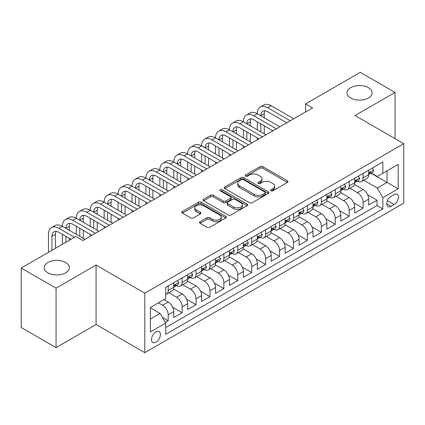 <?xml version="1.0" encoding="UTF-8"?>
<svg xmlns="http://www.w3.org/2000/svg" width="425" height="425" viewBox="0 0 425 425"><rect width="100%" height="100%" fill="white"/><g stroke="black" fill="none" stroke-linecap="round" stroke-linejoin="round"><path stroke-width="0.64" d="M270.975 190.804A1.355 0.781 0 0 0 272.887 190.804L287.406 182.421A1.934 1.116 0 0 0 287.975 181.629A1.934 1.116 0 0 0 287.406 180.843L262.809 166.637A1.934 1.116 0 0 0 260.079 166.637L245.56 175.02A1.355 0.781 0 0 0 245.161 175.573A1.355 0.781 0 0 0 245.56 176.125A1.355 0.781 0 0 0 247.472 176.125L249.353 175.042A6.184 3.57 0 0 1 258.097 175.042L260.148 176.226A6.184 3.57 0 0 1 261.959 178.75A6.184 3.57 0 0 1 260.148 181.273L258.267 182.357A1.355 0.781 0 0 0 257.869 182.909A1.355 0.781 0 0 0 258.267 183.462A1.355 0.781 0 0 0 260.18 183.462L262.06 182.378A6.184 3.57 0 0 1 270.805 182.378L272.855 183.563A6.184 3.57 0 0 1 274.667 186.086A6.184 3.57 0 0 1 272.855 188.61L270.975 189.699A1.355 0.781 0 0 0 270.582 190.251A1.355 0.781 0 0 0 270.975 190.804L270.975 189.699M65.662 262.512A12.601 7.273 0 0 0 51.93 260.939A12.601 7.273 0 0 0 44.152 267.66A12.601 7.273 0 0 0 47.839 272.802A12.601 7.273 0 0 0 61.572 274.38A12.601 7.273 0 0 0 69.349 267.66A12.601 7.273 0 0 0 65.662 262.512M368.459 87.693A12.601 7.273 0 0 0 354.726 86.116A12.601 7.273 0 0 0 346.949 92.841A12.601 7.273 0 0 0 350.641 97.984A12.601 7.273 0 0 0 364.368 99.562A12.601 7.273 0 0 0 372.151 92.841A12.601 7.273 0 0 0 368.459 87.693M155.943 342.21A6.301 3.639 120 0 0 160.06 336.658A6.301 3.639 120 0 0 159.093 331.606A6.301 3.639 120 0 0 155.943 331.92A6.301 3.639 120 0 0 151.826 337.471A6.301 3.639 120 0 0 152.793 342.518A6.301 3.639 120 0 0 155.943 342.21M200.09 221.707A1.934 1.116 0 0 0 199.522 222.498A1.934 1.116 0 0 0 200.09 223.284L206.991 227.269A1.934 1.116 0 0 0 209.722 227.269L225.845 217.961A1.934 1.116 0 0 0 226.413 217.17A1.934 1.116 0 0 0 225.845 216.383L201.248 202.183A1.934 1.116 0 0 0 198.518 202.183L182.394 211.491A1.934 1.116 0 0 0 181.826 212.282A1.934 1.116 0 0 0 182.394 213.068L190.729 217.882A1.934 1.116 0 0 0 193.46 217.882L200.361 213.897A1.934 1.116 0 0 0 200.929 213.111A1.934 1.116 0 0 0 200.361 212.319L196.228 209.934A5.169 2.986 0 0 1 194.714 207.825A5.169 2.986 0 0 1 197.907 205.068A5.169 2.986 0 0 1 203.538 205.711L219.73 215.061A5.169 2.986 0 0 1 221.244 217.17A5.169 2.986 0 0 1 218.057 219.927A5.169 2.986 0 0 1 212.42 219.284L209.722 217.722A1.934 1.116 0 0 0 206.991 217.722L200.09 221.707L200.09 223.284M96.082 265.046L56.052 288.155L21.25 268.058L21.25 327.537L56.052 347.634L96.082 324.525L144.808 352.654L144.808 293.176L96.082 265.046L96.082 324.525M395.048 138.656L395.048 92.438L355.024 115.547L403.75 143.677L144.808 293.176M395.048 92.438L360.246 72.346L305.602 103.891L305.602 111.929M21.25 268.058L75.894 236.512L82.854 240.529L312.561 107.907L305.602 103.891M249.486 202.736A1.934 1.116 0 0 0 252.222 202.736L268.345 193.423A1.934 1.116 0 0 0 268.913 192.637A1.934 1.116 0 0 0 268.345 191.845L243.748 177.645A1.934 1.116 0 0 0 241.018 177.645L224.889 186.958A1.934 1.116 0 0 0 224.326 187.744A1.934 1.116 0 0 0 224.889 188.535L249.486 202.736M220.718 191.096A1.355 0.781 0 0 1 222.089 191.282L222.089 189.678L247.095 204.117A1.934 1.116 0 0 1 247.663 204.903A1.934 1.116 0 0 1 247.095 205.695L230.972 215.002A1.934 1.116 0 0 1 228.236 215.002L203.639 200.802L203.639 199.224A1.934 1.116 0 0 0 203.076 200.01A1.934 1.116 0 0 0 203.639 200.802M203.639 199.224L210.54 195.24A1.934 1.116 0 0 1 213.276 195.24L223.252 200.998A1.934 1.116 0 0 0 225.983 200.998L230.562 198.353A1.934 1.116 0 0 0 231.126 197.567A1.934 1.116 0 0 0 230.562 196.775L220.177 190.782A1.355 0.781 0 0 1 219.778 190.23A1.355 0.781 0 0 1 220.612 189.508A1.355 0.781 0 0 1 222.089 189.678M165.304 322.416L168.194 320.748L162.419 317.411M158.451 302.823L162.626 305.235A7.873 4.548 60 0 1 168.194 314.877L173.761 311.663L173.761 317.533L182.118 312.71L172.699 307.275M168.831 292.74L176.545 297.197A7.873 4.548 60 0 1 182.118 306.845L187.685 303.625L187.685 309.496L196.037 304.672L186.623 299.237M182.75 284.702L190.469 289.159A7.873 4.548 60 0 1 196.037 298.807L201.604 295.587L201.604 301.458L209.961 296.634L200.542 291.199M196.674 276.664L204.393 281.122A7.873 4.548 60 0 1 209.961 290.769L215.528 287.55L215.528 293.42L223.879 288.596L214.466 283.162M210.593 268.627L218.312 273.084A7.873 4.548 60 0 1 223.879 282.731L229.452 279.512L229.452 285.382L237.803 280.558L228.39 275.124M224.517 260.589L232.236 265.046A7.873 4.548 60 0 1 237.803 274.693L243.371 271.474L243.371 277.344L251.722 272.521L242.308 267.086M238.441 252.551L246.155 257.008A7.873 4.548 60 0 1 251.722 266.656L257.295 263.436L257.295 269.307L265.646 264.483L256.233 259.048M252.36 244.513L260.079 248.97A7.873 4.548 60 0 1 265.646 258.618L271.214 255.404L271.214 261.269L279.57 256.445L270.151 251.01M266.284 236.475L273.998 240.933A7.873 4.548 60 0 1 279.57 250.58L285.138 247.366L285.138 253.231L293.489 248.407L284.075 242.972M280.203 228.438L287.922 232.895A7.873 4.548 60 0 1 293.489 242.542L299.057 239.328L299.057 245.193L307.413 240.369L297.994 234.935M294.127 220.405L301.84 224.857A7.873 4.548 60 0 1 307.413 234.504L312.981 231.29L312.981 237.155L321.332 232.332L311.918 226.897M308.045 212.367L315.764 216.819A7.873 4.548 60 0 1 321.332 226.467L326.899 223.252L326.899 229.117L335.256 224.294L325.842 218.859M321.969 204.329L329.688 208.781A7.873 4.548 60 0 1 335.256 218.429L340.823 215.215L340.823 221.08L349.175 216.256L339.761 210.821M335.893 196.292L343.607 200.743A7.873 4.548 60 0 1 349.175 210.391L354.748 207.177L354.748 213.042L363.099 208.218L363.099 202.353A7.873 4.548 -120 0 0 357.531 192.706L349.812 188.254M353.685 202.783L363.099 208.218M173.761 311.663A7.873 4.548 -120 0 0 168.194 302.021L164.018 299.609M187.685 303.625A7.873 4.548 -120 0 0 182.118 293.983L173.506 289.011M201.604 295.587A7.873 4.548 -120 0 0 196.037 285.945L187.43 280.973M215.528 287.55A7.873 4.548 -120 0 0 209.961 277.908L201.349 272.935M229.452 279.512A7.873 4.548 -120 0 0 223.879 269.87L215.273 264.897M243.371 271.474A7.873 4.548 -120 0 0 237.803 261.832L229.192 256.859M257.295 263.436A7.873 4.548 -120 0 0 251.722 253.794L243.116 248.822M271.214 255.404A7.873 4.548 -120 0 0 265.646 245.756L257.035 240.784M285.138 247.366A7.873 4.548 -120 0 0 279.57 237.718L270.959 232.746M299.057 239.328A7.873 4.548 -120 0 0 293.489 229.681L284.877 224.708M312.981 231.29A7.873 4.548 -120 0 0 307.413 221.643L298.802 216.67M326.899 223.252A7.873 4.548 -120 0 0 321.332 213.605L312.726 208.633M340.823 215.215A7.873 4.548 -120 0 0 335.256 205.567L326.644 200.595M354.748 207.177A7.873 4.548 -120 0 0 349.175 197.529L340.568 192.557M394.145 194.554L391.08 196.323A6.104 3.522 120 0 0 387.095 201.705A6.104 3.522 120 0 0 388.03 206.593A6.104 3.522 120 0 0 391.08 206.29L394.145 204.521A6.104 3.522 120 0 0 398.129 199.144A6.104 3.522 120 0 0 397.194 194.252A6.104 3.522 120 0 0 394.145 194.554M144.808 352.654L403.75 203.155L403.75 143.677M150.376 319.058L160.119 313.432L165.686 323.08L165.686 334.332L382.867 208.946L382.867 197.689L377.299 188.047L363.736 180.216M165.686 323.08L150.376 331.92L150.376 307.482L165.686 298.642L165.686 287.39L382.867 162.005L382.867 173.257L398.183 164.417L398.183 188.849L382.867 197.689M176.476 285.579L176.545 285.621A7.873 4.548 60 0 0 180.487 286.014L186.054 282.795A7.873 4.548 -120 0 0 187.685 279.193L187.685 274.693M190.395 277.541L190.469 277.583A7.873 4.548 60 0 0 194.406 277.977L199.973 274.757A7.873 4.548 -120 0 0 201.604 271.155L201.604 266.656M204.319 269.503L204.393 269.546A7.873 4.548 60 0 0 208.33 269.939L213.897 266.725A7.873 4.548 -120 0 0 215.528 263.118L215.528 258.618M218.238 261.465L218.312 261.508A7.873 4.548 60 0 0 222.248 261.901L227.821 258.687A7.873 4.548 -120 0 0 229.452 255.08L229.452 250.58M232.162 253.428L232.236 253.47A7.873 4.548 60 0 0 236.173 253.863L241.74 250.649A7.873 4.548 -120 0 0 243.371 247.042L243.371 242.542M246.08 245.39L246.155 245.432A7.873 4.548 60 0 0 250.091 245.825L255.664 242.611A7.873 4.548 -120 0 0 257.295 239.004L257.295 234.504M260.004 237.352L260.079 237.394A7.873 4.548 60 0 0 264.015 237.788L269.583 234.573A7.873 4.548 -120 0 0 271.214 230.966L271.214 226.467M273.928 229.319L273.998 229.357A7.873 4.548 60 0 0 277.939 229.75L283.507 226.536A7.873 4.548 -120 0 0 285.138 222.928L285.138 218.429M287.847 221.282L287.922 221.319A7.873 4.548 60 0 0 291.858 221.712L297.426 218.498A7.873 4.548 -120 0 0 299.057 214.891L299.057 210.391M301.771 213.244L301.84 213.281A7.873 4.548 60 0 0 305.782 213.674L311.35 210.46A7.873 4.548 -120 0 0 312.981 206.853L312.981 202.353M315.69 205.206L315.764 205.248A7.873 4.548 60 0 0 319.701 205.636L325.268 202.422A7.873 4.548 -120 0 0 326.899 198.815L326.899 194.315M329.614 197.168L329.688 197.211A7.873 4.548 60 0 0 333.625 197.598L339.192 194.384A7.873 4.548 -120 0 0 340.823 190.777L340.823 186.278M343.533 189.13L343.607 189.173A7.873 4.548 60 0 0 347.544 189.561L353.117 186.347A7.873 4.548 -120 0 0 354.748 182.739L354.748 178.24M165.686 327.579L377.023 205.567L377.023 200.18L368.666 205.004L368.666 199.139A7.873 4.548 -120 0 0 363.099 189.492L354.487 184.519M357.457 181.093L357.531 181.135A7.873 4.548 -120 0 0 361.468 181.523A7.873 4.548 -120 0 0 363.099 177.916L363.099 173.416M361.468 181.523L367.035 178.309A7.873 4.548 -120 0 0 368.666 174.702L368.666 170.202M168.194 285.945L168.194 290.445A7.873 4.548 60 0 1 166.563 294.052A7.873 4.548 60 0 1 165.686 294.371M166.563 294.052L172.13 290.833A7.873 4.548 -120 0 0 173.761 287.231L173.761 282.731M182.118 277.908L182.118 282.407A7.873 4.548 60 0 1 180.487 286.014M196.037 269.87L196.037 274.369A7.873 4.548 60 0 1 194.406 277.977M209.961 261.832L209.961 266.332A7.873 4.548 60 0 1 208.33 269.939M223.879 253.794L223.879 258.294A7.873 4.548 60 0 1 222.248 261.901M237.803 245.756L237.803 250.256A7.873 4.548 60 0 1 236.173 253.863M251.722 237.718L251.722 242.218A7.873 4.548 60 0 1 250.091 245.825M265.646 229.681L265.646 234.18A7.873 4.548 60 0 1 264.015 237.788M279.57 221.643L279.57 226.143A7.873 4.548 60 0 1 277.939 229.75M293.489 213.605L293.489 218.105A7.873 4.548 60 0 1 291.858 221.712M307.413 205.567L307.413 210.067A7.873 4.548 60 0 1 305.782 213.674M321.332 197.529L321.332 202.029A7.873 4.548 60 0 1 319.701 205.636M335.256 189.492L335.256 193.991A7.873 4.548 60 0 1 333.625 197.598M349.175 181.454L349.175 185.953A7.873 4.548 60 0 1 347.544 189.561M349.175 210.391L349.175 216.256M335.256 218.429L335.256 224.294M321.332 226.467L321.332 232.332M307.413 234.504L307.413 240.369M293.489 242.542L293.489 248.407M279.57 250.58L279.57 256.445M265.646 258.618L265.646 264.483M251.722 266.656L251.722 272.521M237.803 274.693L237.803 280.558M223.879 282.731L223.879 288.596M209.961 290.769L209.961 296.634M196.037 298.807L196.037 304.672M182.118 306.845L182.118 312.71M168.194 314.877L168.194 320.748M160.119 313.432L150.376 307.806M377.299 188.047L387.042 182.421L387.042 170.845L398.183 164.417M371.099 173.214L398.183 188.849M371.381 173.055L377.299 176.471L382.867 173.257M56.052 288.155L56.052 347.634M367.604 194.746L377.023 200.18M377.023 205.567L382.867 208.946M271.517 190.99L272.855 190.219A6.184 3.57 0 0 0 274.667 187.696L274.667 186.086M261.959 178.75L261.959 180.359A6.184 3.57 0 0 1 260.148 182.883L258.809 183.653M287.38 182.431L262.809 168.247A1.934 1.116 0 0 0 260.079 168.247L246.102 176.317M268.318 193.439L243.748 179.254A1.934 1.116 0 0 0 241.018 179.254L224.915 188.546M264.929 193.189A1.355 0.781 0 0 0 265.327 192.637A1.355 0.781 0 0 0 264.929 192.084L243.339 179.616A1.355 0.781 0 0 0 241.427 179.616L239.445 180.763A6.184 3.57 0 0 0 237.633 183.287A6.184 3.57 0 0 0 239.445 185.81L254.203 194.331A6.184 3.57 0 0 0 262.947 194.331L264.929 193.189L264.929 194.793A1.355 0.781 0 0 0 265.327 194.241L265.327 192.637M237.633 183.287L237.633 184.896A6.184 3.57 0 0 0 239.445 187.42L239.445 185.81M264.929 194.793L262.947 195.941A6.184 3.57 0 0 1 254.203 195.941L239.445 187.42M203.665 200.818L210.54 196.844L210.54 195.24M231.126 197.567L231.126 199.176A1.934 1.116 0 0 1 230.562 199.962L225.983 202.608A1.934 1.116 0 0 1 223.252 202.608L213.276 196.844A1.934 1.116 0 0 0 210.54 196.844M222.089 191.282L247.068 205.705M233.601 206.975A5.169 2.986 0 0 0 239.238 207.623A5.169 2.986 0 0 0 242.425 204.866A5.169 2.986 0 0 0 240.911 202.752L235.206 199.458A1.934 1.116 0 0 0 232.475 199.458L227.896 202.103A1.934 1.116 0 0 0 227.333 202.89A1.934 1.116 0 0 0 227.896 203.681L233.601 206.975L233.601 208.585A5.169 2.986 0 0 0 239.238 209.227A5.169 2.986 0 0 0 242.425 206.47L242.425 204.866M227.333 202.89L227.333 204.499A1.934 1.116 0 0 0 227.896 205.291L227.896 203.681M233.601 208.585L227.896 205.291M221.244 217.17L221.244 218.779A5.169 2.986 0 0 1 218.057 221.537A5.169 2.986 0 0 1 212.42 220.888L209.722 219.332A1.934 1.116 0 0 0 206.991 219.332L200.111 223.3M194.714 207.825L194.714 209.429A5.169 2.986 0 0 0 196.228 211.538L196.228 209.934M200.334 213.913L196.228 211.538M225.818 217.977L201.248 203.788A1.934 1.116 0 0 0 198.518 203.788L182.415 213.084M372.358 168.072L373.538 170.122A5.217 3.012 60 0 1 372.459 172.428L369.814 173.958A5.217 3.012 -120 0 0 370.722 172.757L370.611 172.29M48.466 252.344L48.466 234.34A14.769 8.527 60 0 1 51.526 227.582L55.006 225.574A14.769 8.527 60 0 1 62.39 226.302A14.769 8.527 60 0 1 65.445 219.544L68.93 217.536A14.769 8.527 60 0 1 76.309 218.269A14.769 8.527 60 0 1 79.369 211.507L82.848 209.498A14.769 8.527 60 0 1 90.233 210.232A14.769 8.527 60 0 1 93.293 203.469L96.772 201.461A14.769 8.527 60 0 1 104.152 202.194A14.769 8.527 60 0 1 107.212 195.431L110.691 193.423A14.769 8.527 60 0 1 118.076 194.156A14.769 8.527 60 0 1 121.136 187.393L124.615 185.385A14.769 8.527 60 0 1 132 186.118A14.769 8.527 60 0 1 135.054 179.355L138.534 177.347A14.769 8.527 60 0 1 145.918 178.08A14.769 8.527 60 0 1 148.978 171.317L152.458 169.309A14.769 8.527 60 0 1 159.843 170.042A14.769 8.527 60 0 1 162.897 163.28L166.382 161.272A14.769 8.527 60 0 1 173.761 162.005A14.769 8.527 60 0 1 176.821 155.242L180.301 153.234A14.769 8.527 60 0 1 187.685 153.967A14.769 8.527 60 0 1 190.745 147.204L194.225 145.196A14.769 8.527 60 0 1 201.604 145.929A14.769 8.527 60 0 1 204.664 139.166L208.144 137.158A14.769 8.527 60 0 1 215.528 137.891A14.769 8.527 60 0 1 218.588 131.128L222.068 129.12A14.769 8.527 60 0 1 229.452 129.853A14.769 8.527 60 0 1 232.507 123.091L235.987 121.082A14.769 8.527 60 0 1 243.371 121.816A14.769 8.527 60 0 1 246.431 115.053L249.911 113.045A14.769 8.527 60 0 1 257.295 113.778A14.769 8.527 60 0 1 260.35 107.02L263.829 105.007A14.769 8.527 60 0 1 271.214 105.74L293.771 118.761M260.35 107.02A14.769 8.527 60 0 1 267.734 107.748L290.286 120.769M368.842 174.202L368.863 174.202A5.217 3.012 -120 0 0 369.814 173.958M370.047 172.364L370.722 172.757C370.393 171.971 369.835 172.29 369.054 173.719A5.217 3.012 60 0 1 368.666 174.462M286.806 122.777L267.734 111.77A9.844 5.684 -120 0 0 262.815 111.281A9.844 5.684 -120 0 0 260.775 115.786L264.254 113.778L264.254 117.794M264.871 110.824A9.844 5.684 -120 0 0 264.254 113.778M260.775 123.824L260.775 131.862M264.254 125.832L264.254 133.87M257.295 139.82L257.295 137.891M257.295 129.853L257.295 121.816M358.434 176.109L359.619 178.16A5.217 3.012 60 0 1 358.535 180.466L355.895 181.996A5.217 3.012 -120 0 0 356.803 180.795L356.692 180.327M246.431 115.053A14.769 8.527 60 0 1 253.815 115.786L257.295 113.778L279.847 126.799M253.815 115.786L276.367 128.807M354.918 182.24L354.939 182.24A5.217 3.012 -120 0 0 355.895 181.996M356.129 180.402L356.803 180.795C356.474 180.009 355.916 180.327 355.13 181.757A5.217 3.012 60 0 1 354.748 182.5M272.887 130.815L253.815 119.808A9.844 5.684 -120 0 0 248.891 119.319A9.844 5.684 -120 0 0 246.851 123.824L250.33 121.816L250.33 125.832M250.947 118.862A9.844 5.684 -120 0 0 250.33 121.816M246.851 131.862L246.851 139.899M250.33 133.87L250.33 141.907M243.371 147.857L243.371 145.929M243.371 137.891L243.371 129.853M344.51 184.147L345.695 186.198A5.217 3.012 60 0 1 344.617 188.503L341.971 190.033A5.217 3.012 -120 0 0 342.879 188.827L342.768 188.365M232.507 123.091A14.769 8.527 60 0 1 239.891 123.824L243.371 121.816L265.923 134.837M239.891 123.824L262.443 136.845M340.999 190.278L341.02 190.278A5.217 3.012 -120 0 0 341.971 190.033M342.205 188.44L342.879 188.827C342.55 188.047 341.992 188.365 341.206 189.794A5.217 3.012 60 0 1 340.823 190.538M258.963 138.853L239.891 127.845A9.844 5.684 -120 0 0 234.967 127.357A9.844 5.684 -120 0 0 232.932 131.862L236.412 129.853L236.412 133.87M237.028 126.9A9.844 5.684 -120 0 0 236.412 129.853M232.932 139.899L232.932 147.937M236.412 141.907L236.412 149.945M229.452 155.895L229.452 153.967M229.452 145.929L229.452 137.891M330.592 192.185L331.776 194.236A5.217 3.012 60 0 1 330.692 196.541L328.047 198.071A5.217 3.012 -120 0 0 328.955 196.865L328.849 196.403M218.588 131.128A14.769 8.527 60 0 1 225.967 131.862L229.452 129.853L252.004 142.874M225.967 131.862L248.524 144.883M327.075 198.316L327.096 198.316A5.217 3.012 -120 0 0 328.047 198.071M328.286 196.477L328.955 196.865C328.631 196.084 328.073 196.403 327.287 197.832A5.217 3.012 60 0 1 326.899 198.576M245.044 146.891L225.967 135.883A9.844 5.684 -120 0 0 221.048 135.394A9.844 5.684 -120 0 0 219.008 139.899L222.488 137.891L222.488 141.907M223.104 134.938A9.844 5.684 -120 0 0 222.488 137.891M219.008 147.937L219.008 155.975M222.488 149.945L222.488 157.983M215.528 163.933L215.528 162.005M215.528 153.967L215.528 145.929M316.668 200.223L317.852 202.273A5.217 3.012 60 0 1 316.774 204.579L314.128 206.109A5.217 3.012 -120 0 0 315.037 204.903L314.925 204.441M204.664 139.166A14.769 8.527 60 0 1 212.048 139.899L215.528 137.891L238.08 150.912M212.048 139.899L234.6 152.92M313.156 206.353L313.177 206.353A5.217 3.012 -120 0 0 314.128 206.109M314.362 204.515L315.037 204.903C314.707 204.117 314.149 204.441 313.363 205.87A5.217 3.012 60 0 1 312.981 206.614M231.12 154.928L212.048 143.921A9.844 5.684 -120 0 0 207.124 143.432A9.844 5.684 -120 0 0 205.089 147.937L208.569 145.929L208.569 149.945M209.185 142.975A9.844 5.684 -120 0 0 208.569 145.929M205.089 155.975L205.089 164.013M208.569 157.983L208.569 166.021M201.604 171.971L201.604 170.042M201.604 162.005L201.604 153.967M302.749 208.261L303.928 210.311A5.217 3.012 60 0 1 302.85 212.617L300.204 214.147A5.217 3.012 -120 0 0 301.112 212.941L301.006 212.479M190.745 147.204A14.769 8.527 60 0 1 198.124 147.937L201.604 145.929L224.161 158.95M198.124 147.937L220.681 160.958M299.232 214.391L299.253 214.391A5.217 3.012 -120 0 0 300.204 214.147M300.438 212.553L301.112 212.941C300.783 212.155 300.231 212.479 299.444 213.908A5.217 3.012 60 0 1 299.057 214.652M217.196 162.966L198.124 151.959A9.844 5.684 -120 0 0 193.205 151.47A9.844 5.684 -120 0 0 191.165 155.975L194.645 153.967L194.645 157.983M195.261 151.013A9.844 5.684 -120 0 0 194.645 153.967M191.165 164.013L191.165 172.051M194.645 166.021L194.645 174.059M187.685 180.009L187.685 178.08M187.685 170.042L187.685 162.005M288.825 216.298L290.009 218.349A5.217 3.012 60 0 1 288.931 220.655L286.285 222.185A5.217 3.012 -120 0 0 287.194 220.979L287.082 220.517M176.821 155.242A14.769 8.527 60 0 1 184.206 155.975L187.685 153.967L210.237 166.988M184.206 155.975L206.757 168.996M285.313 222.429L285.334 222.429A5.217 3.012 -120 0 0 286.285 222.185M286.519 220.591L287.194 220.979C286.864 220.192 286.307 220.517 285.52 221.946A5.217 3.012 60 0 1 285.138 222.689M203.278 171.004L184.206 159.991A9.844 5.684 -120 0 0 179.281 159.508A9.844 5.684 -120 0 0 177.241 164.013L180.726 162.005L180.726 166.021M181.342 159.051A9.844 5.684 -120 0 0 180.726 162.005M177.241 172.051L177.241 180.088M180.726 174.059L180.726 182.097M173.761 188.047L173.761 186.118M173.761 178.08L173.761 170.042M274.906 224.336L276.085 226.387A5.217 3.012 60 0 1 275.007 228.692L272.361 230.222A5.217 3.012 -120 0 0 273.27 229.017L273.158 228.554M162.897 163.28A14.769 8.527 60 0 1 170.282 164.013L173.761 162.005L196.318 175.026M170.282 164.013L192.833 177.034M271.389 230.467L271.41 230.467A5.217 3.012 -120 0 0 272.361 230.222M272.595 228.629L273.27 229.017C272.94 228.23 272.388 228.554 271.602 229.983A5.217 3.012 60 0 1 271.214 230.727M189.353 179.042L170.282 168.029A9.844 5.684 -120 0 0 165.362 167.546A9.844 5.684 -120 0 0 163.322 172.051L166.802 170.042L166.802 174.059M167.418 167.089A9.844 5.684 -120 0 0 166.802 170.042M163.322 180.088L163.322 188.126M166.802 182.097L166.802 190.134M159.843 196.084L159.843 194.156M159.843 186.118L159.843 178.08M260.982 232.374L262.167 234.425A5.217 3.012 60 0 1 261.083 236.73L258.442 238.26A5.217 3.012 -120 0 0 259.351 237.054L259.239 236.592M148.978 171.317A14.769 8.527 60 0 1 156.363 172.051L159.843 170.042L182.394 183.063M156.363 172.051L178.914 185.072M257.465 238.505L257.486 238.505A5.217 3.012 -120 0 0 258.442 238.26M258.676 236.667L259.351 237.054C259.022 236.268 258.464 236.592 257.678 238.021A5.217 3.012 60 0 1 257.295 238.765M175.435 187.08L156.363 176.067A9.844 5.684 -120 0 0 151.438 175.583A9.844 5.684 -120 0 0 149.398 180.088L152.878 178.08L152.878 182.097M153.494 175.127A9.844 5.684 -120 0 0 152.878 178.08M149.398 188.126L149.398 196.164M152.878 190.134L152.878 198.172M145.918 204.122L145.918 202.194M145.918 194.156L145.918 186.118M247.063 240.412L248.242 242.457A5.217 3.012 60 0 1 247.164 244.768L244.518 246.293A5.217 3.012 -120 0 0 245.427 245.092L245.315 244.63M135.054 179.355A14.769 8.527 60 0 1 142.439 180.088L145.918 178.08L168.47 191.101M142.439 180.088L164.99 193.109M243.546 246.542L243.567 246.537A5.217 3.012 -120 0 0 244.518 246.293M244.752 244.704L245.427 245.092C245.097 244.306 244.54 244.63 243.759 246.059A5.217 3.012 60 0 1 243.371 246.803M161.511 195.117L142.439 184.105A9.844 5.684 -120 0 0 137.519 183.621A9.844 5.684 -120 0 0 135.479 188.126L138.959 186.118L138.959 190.134M139.575 183.164A9.844 5.684 -120 0 0 138.959 186.118M135.479 196.164L135.479 204.202M138.959 198.172L138.959 206.21M132 212.16L132 210.232M132 202.194L132 194.156M233.139 248.45L234.324 250.495A5.217 3.012 60 0 1 233.24 252.806L230.594 254.331A5.217 3.012 -120 0 0 231.503 253.13L231.397 252.668M121.136 187.393A14.769 8.527 60 0 1 128.515 188.126L132 186.118L154.551 199.139M128.515 188.126L151.072 201.147M229.622 254.575L229.643 254.575A5.217 3.012 -120 0 0 230.594 254.331M230.833 252.742L231.503 253.13C231.179 252.344 230.621 252.668 229.835 254.097A5.217 3.012 60 0 1 229.452 254.841M147.592 203.155L128.515 192.143A9.844 5.684 -120 0 0 123.595 191.659A9.844 5.684 -120 0 0 121.555 196.164L125.035 194.156L125.035 198.172M125.651 191.202A9.844 5.684 -120 0 0 125.035 194.156M121.555 204.202L121.555 212.24M125.035 206.21L125.035 214.248M118.076 220.198L118.076 218.269M118.076 210.232L118.076 202.194M219.215 256.488L220.4 258.533A5.217 3.012 60 0 1 219.321 260.844L216.676 262.368A5.217 3.012 -120 0 0 217.584 261.168L217.472 260.706M107.212 195.431A14.769 8.527 60 0 1 114.596 196.164L118.076 194.156L140.627 207.177M114.596 196.164L137.148 209.185M215.703 262.613L215.725 262.613A5.217 3.012 -120 0 0 216.676 262.368M216.909 260.78L217.584 261.168C217.255 260.382 216.697 260.706 215.911 262.135A5.217 3.012 60 0 1 215.528 262.878M133.668 211.193L114.596 200.18A9.844 5.684 -120 0 0 109.671 199.697A9.844 5.684 -120 0 0 107.637 204.202L111.116 202.194L111.116 206.21M111.733 199.24A9.844 5.684 -120 0 0 111.116 202.194M107.637 212.24L107.637 220.278M111.116 214.248L111.116 222.286M104.152 228.236L104.152 226.302M104.152 218.269L104.152 210.232M205.296 264.525L206.476 266.571A5.217 3.012 60 0 1 205.397 268.882L202.752 270.406A5.217 3.012 -120 0 0 203.66 269.206L203.554 268.743M93.293 203.469A14.769 8.527 60 0 1 100.672 204.202L104.152 202.194L126.708 215.215M100.672 204.202L123.229 217.223M201.779 270.651L201.801 270.651A5.217 3.012 -120 0 0 202.752 270.406M202.985 268.818L203.66 269.206C203.336 268.419 202.778 268.743 201.992 270.173A5.217 3.012 60 0 1 201.604 270.911M119.744 219.231L100.672 208.218A9.844 5.684 -120 0 0 95.752 207.735A9.844 5.684 -120 0 0 93.713 212.24L97.192 210.232L97.192 214.248M97.808 207.278A9.844 5.684 -120 0 0 97.192 210.232M93.713 220.278L93.713 228.315M97.192 222.286L97.192 230.323M90.233 236.273L90.233 234.34M90.233 226.302L90.233 218.269M191.372 272.563L192.557 274.608A5.217 3.012 60 0 1 191.478 276.919L188.833 278.444A5.217 3.012 -120 0 0 189.741 277.243L189.63 276.781M79.369 211.507A14.769 8.527 60 0 1 86.753 212.24L90.233 210.232L112.784 223.252M86.753 212.24L109.305 225.261M187.861 278.688L187.882 278.688A5.217 3.012 -120 0 0 188.833 278.444M189.067 276.856L189.741 277.243C189.412 276.457 188.854 276.781 188.068 278.21A5.217 3.012 60 0 1 187.685 278.949M105.825 227.269L86.753 216.256A9.844 5.684 -120 0 0 81.828 215.773A9.844 5.684 -120 0 0 79.788 220.278L83.273 218.269L83.273 222.286M83.89 215.316A9.844 5.684 -120 0 0 83.273 218.269M79.788 228.315L79.788 236.353M83.273 230.323L83.273 238.361M76.309 234.34L76.309 226.302M177.453 280.601L178.633 282.646A5.217 3.012 60 0 1 177.554 284.957L174.909 286.482A5.217 3.012 -120 0 0 175.817 285.281L175.706 284.819M65.445 219.544A14.769 8.527 60 0 1 72.829 220.278L76.309 218.269L98.866 231.285M72.829 220.278L95.381 233.298M173.937 286.726L173.958 286.726A5.217 3.012 -120 0 0 174.909 286.482M175.143 284.893L175.817 285.281C175.488 284.495 174.935 284.819 174.149 286.248A5.217 3.012 60 0 1 173.761 286.987M91.901 235.307L72.829 224.294A9.844 5.684 -120 0 0 67.91 223.805A9.844 5.684 -120 0 0 65.87 228.315L69.349 226.307L69.349 230.323M69.966 223.353A9.844 5.684 -120 0 0 69.349 226.307M65.87 236.353L65.87 242.298M69.349 238.361L69.349 240.29M62.39 244.306L62.39 234.34M51.526 227.582A14.769 8.527 60 0 1 58.91 228.315L62.39 226.302L84.942 239.323M58.91 228.315L74.502 237.315M71.017 239.323L58.91 232.332A9.844 5.684 -120 0 0 53.986 231.843A9.844 5.684 -120 0 0 51.946 236.353L51.946 250.336M56.047 231.391A9.844 5.684 -120 0 0 55.425 234.34L55.425 248.327M162.626 305.235L168.194 302.021M176.545 297.197L182.118 293.983M190.469 289.159L196.037 285.945M204.393 281.122L209.961 277.908M218.312 273.084L223.879 269.87M232.236 265.046L237.803 261.832M246.155 257.008L251.722 253.794M260.079 248.97L265.646 245.756M273.998 240.933L279.57 237.718M287.922 232.895L293.489 229.681M301.84 224.857L307.413 221.643M315.764 216.819L321.332 213.605M329.688 208.781L335.256 205.567M343.607 200.743L349.175 197.529M357.531 192.706L363.099 189.492M363.099 177.916L368.666 174.702M168.194 290.445L173.761 287.231M182.118 282.407L187.685 279.193M196.037 274.369L201.604 271.155M209.961 266.332L215.528 263.118M223.879 258.294L229.452 255.08M237.803 250.256L243.371 247.042M251.722 242.218L257.295 239.004M265.646 234.18L271.214 230.966M279.57 226.143L285.138 222.928M293.489 218.105L299.057 214.891M307.413 210.067L312.981 206.853M321.332 202.029L326.899 198.815M335.256 193.991L340.823 190.777M349.175 185.953L354.748 182.739M363.099 202.353L368.666 199.139M387.467 200.669L394.145 204.521M386.766 203.798L391.08 206.29M272.855 190.219L272.855 188.61M258.267 183.462L258.267 182.357M260.148 182.883L260.148 181.273M245.56 176.125L245.56 175.02M260.079 168.247L260.079 166.637M262.809 168.247L262.809 166.637M287.406 182.421L287.406 180.843M224.889 188.535L224.889 186.958M241.018 179.254L241.018 177.645M243.748 179.254L243.748 177.645M268.345 193.423L268.345 191.845M254.203 195.941L254.203 194.331M262.947 195.941L262.947 194.331M213.276 196.844L213.276 195.24M223.252 202.608L223.252 200.998M225.983 202.608L225.983 200.998M230.562 199.962L230.562 198.353M247.095 205.695L247.095 204.117M206.991 219.332L206.991 217.722M209.722 219.332L209.722 217.722M212.42 220.888L212.42 219.284M200.361 213.897L200.361 212.319M182.394 213.068L182.394 211.491M198.518 203.788L198.518 202.183M201.248 203.788L201.248 202.183M225.845 217.961L225.845 216.383M373.506 170.058L368.666 172.853M271.214 105.74L267.734 107.748M359.582 178.096L354.748 180.891M345.663 186.134L340.823 188.928M331.739 194.172L326.899 196.966M317.82 202.21L312.981 205.004M303.896 210.248L299.057 213.042M289.972 218.285L285.138 221.08M276.053 226.323L271.214 229.117M262.129 234.361L257.295 237.155M248.211 242.399L243.371 245.193M234.287 250.437L229.452 253.231M220.368 258.474L215.528 261.269M206.444 266.512L201.604 269.307M192.52 274.55L187.685 277.344M178.601 282.588L173.761 285.382M55.425 234.34L51.946 236.353"/></g></svg>
